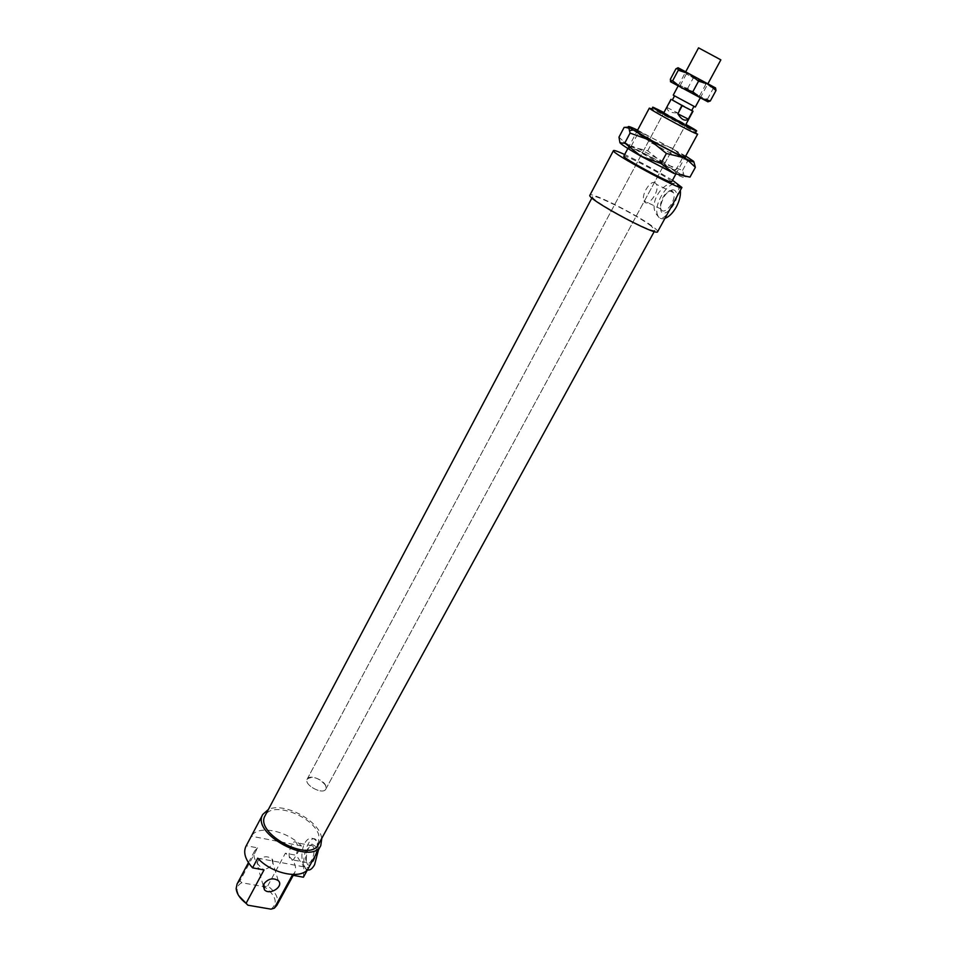 <?xml version="1.0" encoding="UTF-8"?>
<svg xmlns="http://www.w3.org/2000/svg" width="957" height="957" viewBox="0 0 957 957"><rect width="100%" height="100%" fill="white"/><g stroke="black" fill="none" stroke-linecap="round" stroke-linejoin="round"><path stroke-width="0.72" stroke-dasharray="4.79 3.59" d="M270.963 909.15L271.441 908.887C278.152 902.846 275.831 895.477 264.491 886.768L267.757 885.847C276.298 892.654 279.324 899.173 276.836 905.382M267.757 885.847L285.389 853.201L296.335 855.295L301.419 845.94L251.344 836.191L246.308 845.725L257.553 847.878L240.004 880.883L241.834 882.737L264.491 886.768M292.304 875.165L294.804 872.461C297.184 866.432 294.05 860.008 285.389 853.201M257.445 861.683C261.704 856.491 266.417 855.426 271.549 858.489C277.674 864.063 263.366 873.633 258.019 867.544L257.445 861.683M237.085 883.981L240.004 880.883M241.834 882.737C238.58 884.328 237.013 886.888 237.133 890.405L238.736 895.704M257.553 847.878L254.694 850.857C252.337 856.742 255.447 863.106 264.012 869.949M257.732 858.19L308.609 867.748M697.641 134.147L694.531 131.97C685.738 126.503 658.117 111.718 651.227 108.787M663.919 112.555L685.906 124.386M671.611 181.866L668.764 179.282C658.631 172.045 623.689 154.017 623.808 156.123M674.709 190.311L672.962 189.725C667.089 191.077 663.034 196.341 660.785 205.516C658.392 226.689 684.279 198.721 674.709 190.311M672.4 191.268L670.905 190.778C665.905 191.914 662.435 196.412 660.521 204.26L660.928 208.985C663.979 216.904 677.185 199.929 673.501 192.692L672.4 191.268M655.413 183.014C650.832 179.115 640.783 194.881 643.977 200.898C646.944 208.829 660.103 191.663 656.502 184.426L655.413 183.014M315.547 846.419L312.006 844.098C308.034 847.16 306.144 852.555 306.312 860.295C307.664 873.502 319.136 856.371 315.547 846.419M313.525 847.34L312.736 845.868L310.511 845.354C307.137 847.962 305.51 852.567 305.654 859.183L306.862 862.568C310.056 866.791 315.918 853.417 313.525 847.34M297.089 844.134L296.323 842.65C292.627 837.77 286.442 855.391 290.426 859.458C293.536 863.692 299.397 850.223 297.089 844.134M664.936 218.399C661.646 219.416 659.289 218.471 657.866 215.576C652.231 205.276 669.469 178.349 677.604 185.024L679.566 187.512L680.331 190.347M672.185 205.109C676.886 197.501 679.075 191.508 678.764 187.129L677.137 184.785C666.562 176.901 646.37 202.537 657.124 215.217L659.158 217.634C663.117 219.596 667.46 215.421 672.185 205.109M307.448 869.865L306.156 868.92C299.11 861.91 309.709 831.717 316.277 840.138L317.616 842.627L318.49 849.756M310.642 863.992C315.619 856.371 317.796 849.23 317.162 842.543L315.523 839.995C305.032 831.705 297.974 855.032 304.254 866.121L305.355 868.765C306.396 870.882 308.166 869.279 310.642 863.992M301.419 845.94C287.112 830.556 257.78 824.599 251.344 836.191M246.308 845.725L245.913 846.395M303.417 877.21L303.836 866.898L296.335 855.295M321.815 838.26L321.062 835.401C316.025 818.642 282.746 802.229 268.379 809.478M325.87 786.056C323.921 779.668 309.29 774.153 307.209 779.058C303.489 784.86 323.035 795.387 325.835 789.082L325.87 786.056M318.502 844.289L318.777 834.947C313.31 815.926 271.668 800.674 265.161 815.567M651.466 226.295C638.618 215.947 593.029 192.931 592.598 196.628C588.687 199.606 654.636 235.111 654.971 230.206L651.466 226.295M657.65 231.666C657.938 231.032 656.669 229.608 653.822 227.395C639.814 216.15 590.397 191.185 589.907 195.192M672.484 180.251C657.004 170.813 641.07 162.223 624.67 154.508M684.255 106.717L690.655 110.019M671.419 99.468L667.101 107.519C667.232 111.311 670.701 113.093 677.544 112.866L681.851 104.851L672.364 99.959M667.101 107.519L677.544 112.866M691.732 110.474L672.328 100.03M691.791 110.366L681.851 104.851M325.38 785.015C318.729 777.706 312.676 775.72 307.209 779.058C303.489 784.86 323.035 795.387 325.835 789.082L325.38 785.015M691.899 105.055L674.553 95.867L691.899 105.055M695.296 107.04L673.238 95.15M720.86 59.86L698.55 47.85M689.985 177.117L684.578 176.698C686.636 178.744 683.083 177.655 673.943 173.42M684.422 176.531L682.556 170.37L663.476 163.48L684.399 176.531M663.476 163.48L647.745 150.775L631.907 146.983L663.476 163.48M619.909 142.689C619.586 141.971 621.189 142.342 624.742 143.777L631.907 146.983L623.701 141.648L618.988 137.126M624.12 127.401L640.209 131.396L652.853 141.253L671.85 148.024L687.784 160.8L693.179 161.015L693.849 161.757M685.691 156.039L637.601 130.152M647.745 150.775L652.853 141.253M660.689 162.582C643.511 152.833 623.593 143.562 629.204 147.988C634.001 152.307 669.182 171.243 675.427 172.87C678.728 173.528 673.812 170.095 660.689 162.582M661.096 160.501C670.678 165.944 675.618 169.15 675.905 170.107L674.709 169.963C668.931 168.42 636.513 150.955 632.039 146.983L631.261 146.062C634.503 146.517 644.444 151.338 661.096 160.501M637.111 131.073L638.116 131.36C644.623 133.454 679.063 151.996 684.399 156.278L685.188 156.96M652.387 143.371C669.338 152.677 679.35 157.606 682.425 158.156L667.46 148.718L638.845 134.255L652.387 143.371M682.556 170.37L687.784 160.8M697.605 94.731L680.212 85.448L697.605 94.731M697.856 96.346L679.099 86.405L697.856 96.346M703.778 83.307L686.36 73.952L703.778 83.307M670.462 81.704L707.893 101.813L707.426 99.145L696.576 95.497L687.664 88.391L678.118 85.592L670.367 79.252M688.119 73.187L707.103 83.379L688.119 73.187M675.917 68.844L685.535 71.739L693.203 78.103L704.041 81.692L685.714 71.835M707.893 83.785L704.041 81.692L713.037 88.822L715.561 87.948M707.426 99.145L713.037 88.822M687.664 88.391L693.203 78.103M271.441 908.887L272.231 908.803M293.237 875.332L294.804 872.461M237.133 890.405L236.164 888.515M248.437 862.628L254.694 850.857M675.774 174.222L685.021 157.283M627.876 148.479L636.943 131.396M660.521 204.26L660.785 205.516M670.905 190.778L672.962 189.725M673.501 192.692L656.502 184.426M660.928 208.985L643.977 200.898M305.654 859.183L306.312 860.295M310.511 845.354L312.006 844.098M312.736 845.868L296.323 842.65M306.862 862.568L290.426 859.458M679.566 187.512L678.764 187.117M657.866 215.576L657.124 215.217M316.277 840.138L315.523 839.995M306.156 868.92L305.355 868.765M278.224 880.572L271.549 858.489M263.235 885.632L258.019 867.544M325.835 789.082L685.583 124.984L325.835 789.082M307.209 779.058L663.608 113.153L307.209 779.058M654.253 231.522L654.971 230.206M591.904 197.955L592.598 196.628M700.225 97.961L707.869 83.833M678.106 86.046L685.679 71.895M681.396 174.294L683.131 174.066M624.742 143.777L623.701 141.648M629.204 147.988L632.027 146.983M675.427 172.87L674.709 169.963M638.128 131.36L638.845 134.255M684.399 156.278L681.575 157.271M675.905 170.107L682.425 158.156M631.261 146.062L637.649 134.052M680.762 85.795L679.099 86.405M698.969 95.592L699.376 97.327M686.36 73.952L680.212 85.448M699.567 95.867L705.764 84.407M686.48 72.277L686.815 74.191M707.103 83.379L705.321 84.156M704.627 99.935L707.402 99.504M674.027 83.45L673.572 82.458"/><path stroke-width="1.44" d="M293.237 875.332L276.836 905.382L274.288 908.193L270.963 909.15L247.935 905.214L246.081 903.36C239.956 898.611 236.642 893.671 236.164 888.515L237.085 883.981L248.437 862.628M246.081 903.36L264.012 869.949L252.588 867.855L257.732 858.19C272.35 874.435 303.13 880.033 308.549 867.867L303.417 877.21L292.304 875.165L274.288 908.193M238.736 895.704L247.935 905.214M263.869 883.885L264.431 889.795C269.85 895.896 284.42 886.158 278.224 880.572C272.996 877.521 268.223 878.622 263.869 883.885M651.227 108.787L649.313 108.129L650.437 109.062C656.047 112.986 689.877 131.205 696.229 133.717L697.641 134.147L685.021 157.283M685.906 124.386L693.933 129.039C697.091 130.977 697.605 131.504 695.488 130.619C689.638 128.262 658.631 111.562 653.44 107.974C650.748 106.071 654.241 107.591 663.919 112.555M627.876 148.479L623.808 156.123C621.38 157.462 671.826 184.629 671.611 181.866L675.774 174.222M684.207 124.027L663.608 113.153L684.207 124.027M680.331 190.347C680.858 195.372 679.506 200.946 676.264 207.071C672.843 213.052 669.063 216.832 664.936 218.399M318.49 849.756L314.59 864.733C312.173 868.932 309.793 870.643 307.448 869.865M268.379 809.478L262.828 814.383L245.913 846.395C243.066 852.555 245.291 859.709 252.588 867.855M262.828 814.383C250.555 833.535 311.539 866.372 320.774 845.593L321.815 838.26M591.904 197.955L265.161 815.567C253.868 833.2 309.996 863.429 318.502 844.289L654.253 231.522M624.67 154.508C617.732 151.35 613.999 150.046 613.461 150.596L589.907 195.192C585.636 198.41 657.315 237.013 657.65 231.666L681.922 187.452L672.484 180.251M613.461 150.596C609.884 152.45 682.341 191.472 681.922 187.452M684.255 106.717L692.677 111.06L688.31 119.135C684.973 121.467 681.48 119.685 677.831 113.787L682.209 105.653L684.255 106.717L672.328 100.03L674.506 95.963M688.31 119.135L677.831 113.787M672.364 99.959L682.209 105.653M692.677 111.06L691.791 110.366M690.655 110.019L691.732 110.474L693.921 106.418M678.106 86.046L673.238 95.15L695.296 107.04L700.225 97.961M685.679 71.895L698.55 47.85L720.86 59.86L707.869 83.833M660.988 163.48L673.943 173.42L641.154 156.314L660.988 163.48L666.395 153.467L649.815 140.117L688.394 160.022C693.287 162.152 694.878 162.487 693.179 161.015L685.691 156.039M673.943 173.42L689.985 177.117L695.368 167.319L688.992 161.278L682.7 157.379L666.395 153.467M637.601 130.152C630.244 126.695 627.266 125.702 628.677 127.137L649.815 140.117L630.065 133.083L628.677 127.137L624.12 127.401L618.988 137.126L619.909 142.689M620.232 143.095L624.777 143.06L641.154 156.314C629.491 149.687 622.517 145.285 620.232 143.095M693.849 161.757L695.368 167.319M624.777 143.06L630.065 133.083M685.188 156.96C687.736 159.4 668.955 150.273 652.794 141.181C641.166 134.614 635.938 131.241 637.111 131.073M685.714 71.835L678.046 67.744L689.363 73.88L678.298 70.22L678.046 67.744L675.917 68.844L670.367 79.252L670.57 81.788L672.663 80.783L681.755 88.044L692.832 91.764L700.644 98.176L710.297 100.987L707.893 101.813L670.462 81.704M715.561 87.948L716.003 90.496L708.288 84.06L715.465 87.888L707.893 83.785M708.288 84.06L698.55 81.166L689.363 73.88L708.288 84.06M692.832 91.764L698.55 81.166M710.297 100.987L716.003 90.496M672.663 80.783L678.298 70.22M653.44 107.974L650.437 109.062M695.488 130.619L696.229 133.717M636.943 131.396L649.313 108.129M308.549 867.867L320.774 845.593M264.431 889.795L263.235 885.632M685.583 124.984L693.047 111.191M663.608 113.153L671.001 99.325M688.394 160.022L688.992 161.278M632.804 130.08L629.933 130.499M681.791 69.789L678.704 70.292M711.757 85.927L712.068 86.609"/></g></svg>
